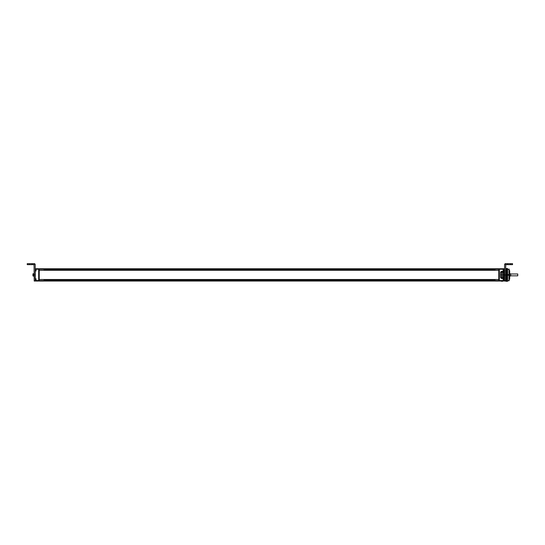 <?xml version="1.0" encoding="UTF-8"?>
<svg xmlns="http://www.w3.org/2000/svg" width="545" height="545" viewBox="0 0 545 545"><rect width="100%" height="100%" fill="white"/><g stroke="black" fill="none" stroke-linecap="round" stroke-linejoin="round"><path stroke-width="0.82" d="M39.233 269.502L39.233 268.746L498.784 268.746L498.784 269.502M39.233 269.959L39.233 279.837M39.233 280.293L39.233 280.641L498.784 280.634L498.784 281.05L39.233 281.05L39.233 280.641L498.784 280.641L498.784 280.293M498.784 269.959L498.784 279.837M498.784 269.155L39.233 269.162L498.784 269.155M39.233 279.496L498.784 279.496M39.233 270.3L498.784 270.3M495.078 269.502L44.063 269.502M495.078 269.959L44.063 269.959M495.078 280.293L44.063 280.293M495.078 279.837L44.063 279.837M498.784 279.422L499.343 279.422M499.343 280.873L498.784 280.873M498.784 268.923L499.343 268.923M499.343 270.381L498.784 270.381M38.675 268.923L39.233 268.923M39.233 270.381L38.675 270.381M38.675 279.422L39.233 279.422M39.233 280.873L38.675 280.873M39.233 280.566L38.675 280.566L38.675 281.05L36.025 281.05L36.025 278.795L35.289 278.795L35.289 270.988L36.025 270.988L36.025 268.733L38.675 268.733L38.675 280.559L36.025 280.559M35.261 278.788L35.207 274.898L35.207 281.05L34.219 281.05L34.056 264.645M36.025 280.048L35.861 279.06L36.025 281.043L35.207 280.968L35.289 278.795M35.207 271.069L35.289 268.733L35.766 268.733M32.169 264.645L27.25 264.645L27.25 263.664L34.219 263.664L34.219 264.645L32.169 264.645L32.169 263.664M34.219 274.898L35.207 274.898L35.207 264.645A0.981 0.981 0 0 0 34.219 263.664M34.219 273.195L33.933 275.947L33.933 273.849L33.027 273.767M33.851 276.029L32.945 275.947L33.933 275.947L33.851 274.939L32.945 274.898L32.945 273.849M32.945 275.947L32.945 273.965M32.945 274.898L33.027 276.029M34.219 276.608L33.933 273.849M34.028 276.608L33.94 275.545L34.028 276.608M44.227 269.959L44.227 269.502M44.063 270.225L44.063 269.203M36.025 269.714L35.861 270.708L35.861 268.726L35.336 269.135L35.336 270.3L35.861 270.708M36.025 268.733L35.336 269.135M44.227 280.293L44.227 279.837M44.063 280.566L44.063 279.537M35.861 281.043L35.336 280.634L35.336 279.469L35.861 279.06M503.117 269.237L499.343 269.237L499.343 268.746L503.117 268.746L503.117 271.001L503.771 271.001L503.771 271.539L503.934 270.184L503.934 271.035M498.784 269.216L499.343 269.216L499.343 281.05L503.117 281.05L503.117 280.559L498.784 280.58M504.588 268.746L503.376 268.746M504.588 268.91L503.771 269.053M503.934 269.4L503.771 268.746L503.934 269.979L503.934 269.4L504.588 269.4M503.818 278.788L503.117 278.795L503.117 280.559M503.805 269.979L503.934 271.369L504.588 271.369L503.771 271.539M503.934 279.823L503.934 278.427L503.805 279.823M503.771 277.936L504.588 277.773L503.934 277.773L503.934 276.295L503.771 277.936L503.771 276.131L504.588 276.295L503.771 276.131M503.771 275.804L504.588 275.641L503.934 275.641L503.934 274.162L503.771 275.804L503.771 273.999L504.588 274.162L503.771 273.999M503.771 273.672L504.588 273.501L503.934 273.501L503.934 272.03L503.771 273.672L503.771 271.866L504.588 272.03L503.771 271.866M503.934 271.165L503.771 270.409M503.934 280.396L504.752 280.396L504.752 280.886L503.376 281.05M504.752 280.886L503.771 280.743M507.627 263.664L507.627 264.645L510.495 264.645L510.495 263.664L505.576 263.664A0.981 0.981 0 0 0 504.588 264.645L504.588 278.427L503.771 278.263L503.771 279.387M503.444 272.725A1.437 1.437 0 0 0 502.006 271.287A1.437 1.437 0 0 0 500.569 272.725L500.569 277.071A1.437 1.437 0 0 0 502.006 278.509A1.437 1.437 0 0 0 503.444 277.071L503.444 272.725M504.343 278.427L504.588 279.204M504.343 271.369L504.588 270.592M509.159 270.592L509.677 270.592L509.677 279.204L509.418 270.592M505.971 271.042L505.549 270.592M509.616 279.204L509.337 270.592M509.534 279.204L509.248 275.395M509.248 276.288L509.132 279.204M509.677 271.996L509.677 272.772M505.883 277.351L505.883 276.642M506.148 279.204L505.746 279.204M505.631 278.441L505.617 277.752M505.61 277.528L505.678 276.697M505.59 276.451L505.576 275.545M505.671 276.186L505.651 275.293M505.651 275L505.631 274.006M505.631 273.808L505.61 272.793M505.678 272.466L505.576 271.308M504.588 280.396L504.588 278.427L503.771 278.263M503.41 277.071A1.397 1.397 0 0 1 502.013 278.468A1.397 1.397 0 0 0 503.403 277.071L503.41 272.725A1.397 1.397 0 0 0 502.006 271.328L502.006 271.328A1.397 1.397 0 0 1 503.41 272.725M500.61 272.725L500.61 277.071L500.61 272.725A1.397 1.397 0 0 1 502.006 271.328M502.006 278.468L502.013 278.468A1.397 1.397 0 0 1 500.61 277.071M502.006 275.559A0.654 0.654 0 0 1 501.352 274.898A0.654 0.654 0 0 1 502.006 274.244A0.654 0.654 0 0 1 502.66 274.898A0.654 0.654 0 0 1 502.006 275.559M502.006 276.417A0.654 0.654 0 0 0 501.352 277.071A0.654 0.654 0 0 0 502.006 277.732A0.654 0.654 0 0 0 502.66 277.071A0.654 0.654 0 0 0 502.006 276.417M502.006 273.379A0.654 0.654 0 0 1 501.352 272.725A0.654 0.654 0 0 1 502.006 272.071A0.654 0.654 0 0 1 502.66 272.725A0.654 0.654 0 0 1 502.006 273.379M510.699 273.978L517.75 273.978L517.75 275.825L510.699 275.825M510.699 274.898L510.699 275.886L509.704 276.295L509.704 273.501L510.699 273.917L510.699 274.898M494.915 279.837L494.915 280.293M495.078 279.551L495.078 280.58M503.28 279.074L503.805 279.483L503.805 280.648L503.28 281.057L503.28 279.074L503.117 280.069M494.915 269.502L494.915 269.959M495.078 269.216L495.078 270.245M503.28 270.722L503.28 268.74L503.805 269.148L503.805 270.313L503.117 270.722L503.117 269.734M503.117 268.74L503.805 269.148M505.576 263.664L505.576 264.645L505.576 263.664L505.576 264.645L507.627 264.645M510.495 263.664L512.545 263.664L512.545 264.645L510.495 264.645M505.74 264.645L505.576 281.05L504.588 281.05M505.678 274.891L505.678 275.3M505.883 273.665L505.883 273.147M505.678 278.332L505.678 278.958M505.944 279.646L505.883 277.235M505.678 276.151L505.576 276.506M505.678 277.323L505.678 277.916M505.883 278.951L505.883 279.326M505.678 279.108L505.678 279.721M505.923 279.163L505.883 279.953M505.651 279.612L505.678 280.157M505.883 274.918L505.971 275.586L507.606 275.586L507.606 279.939L505.971 279.762L505.883 280.232M507.606 279.762L505.923 279.762M505.59 279.762L505.678 280.232M505.61 270.143L505.678 269.564M507.606 269.073L505.971 269.373L508.976 269.373L508.976 274.605L505.971 274.605L505.971 274.217L507.606 274.217L505.971 274.21L505.883 269.564M505.903 270.191L505.883 269.646M505.678 270.306L505.678 269.85M505.883 270.702L505.883 270.088M505.678 270.885L505.678 270.477M505.883 271.478L505.883 270.851M505.883 272.486L505.883 271.901M505.678 272.221L505.678 272.582M505.971 268.535L507.606 268.535M505.971 269.039L507.606 268.74L505.971 268.576M507.606 269.039L505.971 268.903L507.606 268.665L505.971 268.637M505.971 269.373L505.971 269.857L507.606 269.857L505.971 269.932L507.606 269.857M507.606 274.217L507.606 270.177L505.971 270.177L507.606 270.034L505.971 269.932M507.606 275.586L505.971 275.586L505.971 277.051L507.606 277.051M507.606 279.939L505.971 279.939L505.971 280.723L508.976 280.723L505.971 280.43M505.971 280.757L507.606 280.723L505.971 280.757L507.606 280.907L505.971 281.179L507.606 281.179L505.971 280.92M505.971 281.22L507.606 281.234M505.971 281.261L507.606 281.268M505.971 281.295L507.606 281.295L505.971 281.295M509.173 269.073L509.173 280.723M505.971 275.198L508.976 275.198L508.976 274.605M508.976 275.198L508.976 280.43M505.971 269.073L508.976 269.373M507.606 279.619L505.971 279.619L507.606 279.619M507.606 279.272L505.971 279.272M507.606 270.531L505.971 270.531M498.784 278.999L499.343 278.999M499.343 270.797L498.784 270.797M39.233 270.797L38.675 270.797M38.675 278.999L39.233 278.999M35.289 281.05L35.336 279.823M36.025 269.223L38.675 269.223M29.301 264.645L29.301 263.664M33.027 274.857L33.027 273.808L33.851 273.808L33.851 274.857L33.027 274.857M504.343 273.501L504.343 272.03M504.343 275.641L504.343 274.162M504.343 277.773L504.343 276.295M504.588 274.898L505.576 274.898M507.606 274.087L505.971 274.087M507.606 274.026L505.971 274.026M507.606 273.801L505.971 273.801M507.606 279.864L505.971 279.864M507.606 279.537L505.971 279.537M507.606 279.435L505.971 279.435M507.606 279.183L505.971 279.183M507.606 279.074L505.971 279.074M507.606 278.897L505.971 278.897L507.606 278.89M507.606 278.795L505.971 278.795M507.606 278.693L505.971 278.693M507.606 278.509L505.971 278.509L507.606 278.488M507.606 278.386L505.971 278.386M507.606 278.291L505.971 278.291M507.606 278.086L505.971 278.086M507.606 278.066L505.971 278.066M507.606 277.957L505.971 277.957M507.606 277.861L505.971 277.861M507.606 277.657L505.971 277.657M507.606 277.623L505.971 277.623M507.606 277.514L505.971 277.514M507.606 277.419L505.971 277.419M507.606 277.201L505.971 277.201M507.606 277.16L505.971 277.16M507.606 276.955L505.971 276.955M507.606 276.737L505.971 276.737M507.606 276.69L505.971 276.69M507.606 276.574L505.971 276.574M507.606 276.478L505.971 276.478M507.606 276.254L505.971 276.254M507.606 276.199L505.971 276.199M507.606 276.083L505.971 276.083M507.606 276.002L505.971 276.002M507.606 275.77L505.971 275.77M507.606 275.709L505.971 275.709M507.606 273.713L505.971 273.713M507.606 273.597L505.971 273.597M507.606 273.542L505.971 273.542M507.606 273.317L505.971 273.317M507.606 273.229L505.971 273.229M507.606 273.113L505.971 273.113M507.606 273.065L505.971 273.065M507.606 272.841L505.971 272.841M507.606 272.752L505.971 272.752M507.606 272.636L505.971 272.636M507.606 272.595L505.971 272.595M507.606 272.384L505.971 272.384M507.606 272.289L505.971 272.289M507.606 272.18L505.971 272.18M507.606 272.146L505.971 272.146M507.606 271.935L505.971 271.935M507.606 271.839L505.971 271.839M507.606 271.73L505.971 271.73L507.606 271.71M507.606 271.512L505.971 271.512M507.606 271.41L505.971 271.41M507.606 271.308L505.971 271.308L507.606 271.294M507.606 271.103L505.971 271.103M507.606 271.001L505.971 271.001M507.606 270.906L505.971 270.906L507.606 270.899M507.606 270.722L505.971 270.722M507.606 270.62L505.971 270.62M507.606 270.368L505.971 270.368M507.606 270.259L505.971 270.259M507.606 268.944L505.971 268.944M507.606 268.876L505.971 268.876M507.606 268.78L505.971 268.78M507.606 268.528L505.971 268.528M507.606 280.859L505.971 280.859M507.606 281.016L505.971 281.016M507.606 281.159L505.971 281.159M39.233 270.225L38.675 270.225M39.233 269.203L38.675 269.203M39.233 279.537L38.675 279.537M504.343 270.592L503.934 270.184M504.343 279.204L503.934 279.619M502.006 281.336A0.818 0.818 0 0 1 501.386 281.05A0.818 0.818 0 0 0 502.633 281.05M503.805 280.648L503.117 281.057M498.784 279.551L499.343 279.551M498.784 270.245L499.343 270.245M505.883 278.645L505.958 278.175M505.883 277.534L505.937 277.18M505.678 270.272L505.624 270.674"/></g></svg>
